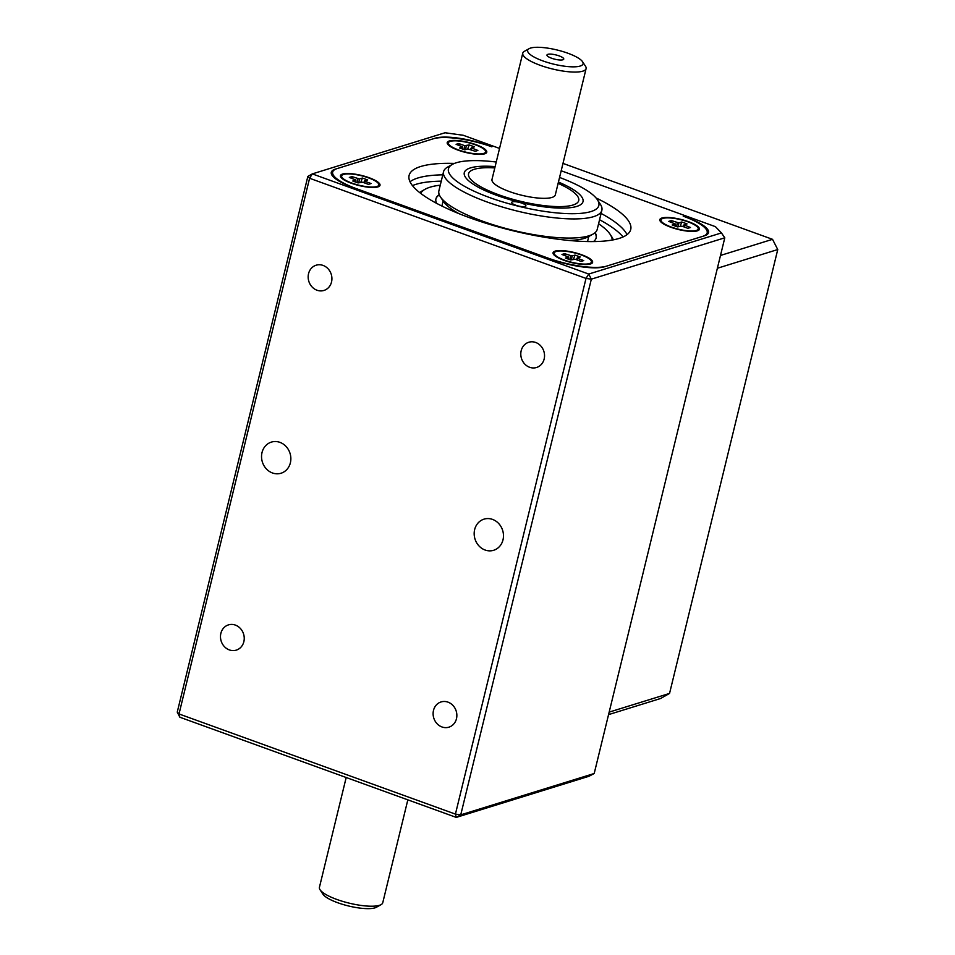 <?xml version="1.0" encoding="UTF-8"?>
<svg xmlns="http://www.w3.org/2000/svg" width="955" height="955" viewBox="0 0 955 955"><rect width="100%" height="100%" fill="white"/><g stroke="black" fill="none" stroke-linecap="round" stroke-linejoin="round"><path stroke-width="1.43" d="M407.833 799.848L382.752 902.762A32.589 8.32 -166.3 0 1 381.105 904.624L376.413 907.25A28.519 7.282 -166.3 0 1 348.432 905.949A28.519 7.282 -166.3 0 1 322.981 894.226L320.032 889.738A32.589 8.32 -166.3 0 1 319.424 887.326L346.188 777.513M381.105 904.624A32.589 8.32 -166.3 0 1 349.112 903.132A32.589 8.32 -166.3 0 1 320.032 889.738M562.877 59.783A8.631 2.208 -166.3 0 1 553.793 58.935A8.631 2.208 -166.3 0 1 546.988 55.366A8.631 2.208 -166.3 0 1 555.882 54.913A8.631 2.208 -166.3 0 1 563.569 59.413A8.631 2.208 -166.3 0 1 562.877 59.783M567.819 53.205A28.519 7.282 -166.3 0 1 582.538 61.705A28.519 7.282 -166.3 0 1 553.637 64.14A28.519 7.282 -166.3 0 1 529.094 48.681A28.519 7.282 -166.3 0 1 567.819 53.205M582.538 61.705L585.487 66.193A32.589 8.32 -166.3 0 1 586.095 68.605A32.589 8.32 -166.3 0 1 552.456 68.975A32.589 8.32 -166.3 0 1 522.767 53.17A32.589 8.32 -166.3 0 1 524.414 51.307L529.094 48.681M586.095 68.605L555.309 194.88A32.589 8.32 -166.3 0 1 552.002 197.434A32.589 8.32 -166.3 0 1 515.378 193.531A32.589 8.32 -166.3 0 1 491.992 179.445L522.767 53.17M558.436 182.047A61.108 15.614 -166.3 0 1 583.016 201.624A61.108 15.614 -166.3 0 1 519.95 202.317A61.108 15.614 -166.3 0 1 464.285 172.688A61.108 15.614 -166.3 0 1 495.12 166.612M595.156 232.626A82.452 21.058 -166.3 0 1 596.159 237.855A82.452 21.058 -166.3 0 1 593.497 241.579M436.59 203.331A82.452 21.058 -166.3 0 1 435.946 198.795A82.452 21.058 -166.3 0 1 439.24 194.617M598.582 223.757A98.795 25.236 -166.3 0 1 610.197 234.417A98.795 25.236 -166.3 0 1 612.215 240.051M420.678 193.364A98.795 25.236 -166.3 0 1 425.059 189.281A98.795 25.236 -166.3 0 1 440.398 185.151M610.197 234.417L611.773 236.816A100.967 25.797 -166.3 0 1 613.313 239.848M419.794 192.671A100.967 25.797 -166.3 0 1 422.564 190.69L425.059 189.281M599.561 219.746A114.385 29.223 -166.3 0 1 623.054 236.959M412.476 185.616A114.385 29.223 -166.3 0 1 441.437 181.152M594.941 232.805A82.452 21.058 -166.3 0 1 596.099 238.046M435.898 198.998A82.452 21.058 -166.3 0 1 439.348 194.868M496.23 162.016A77.403 19.768 13.7 0 0 452.36 164.403L447.68 167.029A81.473 20.807 13.7 0 0 443.562 171.685L438.894 190.821A81.473 20.807 13.7 0 0 440.41 196.849A81.473 20.807 13.7 0 0 513.121 230.334A81.473 20.807 13.7 0 0 593.091 234.071A81.473 20.807 13.7 0 0 597.209 229.415L601.865 210.279A81.473 20.807 13.7 0 0 600.361 204.251L597.412 199.762A77.403 19.768 13.7 0 0 559.558 177.451M443.562 171.685A81.473 20.807 13.7 0 0 517.789 211.198A81.473 20.807 13.7 0 0 601.865 210.279M494.797 167.925A56.691 14.48 13.7 0 0 468.571 173.726A56.691 14.48 13.7 0 0 519.938 201.159A56.691 14.48 13.7 0 0 578.694 200.729A56.691 14.48 13.7 0 0 578.73 200.586A56.691 14.48 13.7 0 0 558.114 183.36M440.41 196.849L443.359 201.338A77.403 19.768 13.7 0 0 458.901 213.622M568.953 240.445A77.403 19.768 13.7 0 0 588.411 236.697L593.091 234.071M452.36 164.403A77.403 19.768 13.7 0 0 518.971 206.364A77.403 19.768 13.7 0 0 597.412 199.762M511.665 202.424A7.33 1.874 -166.3 0 1 519.257 202.365A7.33 1.874 -166.3 0 1 525.907 205.91A7.33 1.874 -166.3 0 1 518.338 205.994A7.33 1.874 -166.3 0 1 511.653 202.436A7.33 1.874 -166.3 0 1 511.665 202.424M272.473 472.976A16.295 14.492 72.8 0 1 261.551 457.23A16.295 14.492 72.8 0 1 271.375 442.105A16.295 14.492 72.8 0 1 290.045 453.386A16.295 14.492 72.8 0 1 281.021 473.238A16.295 14.492 72.8 0 1 272.473 472.976M485.092 550.02A16.295 14.492 72.8 0 1 474.181 534.275A16.295 14.492 72.8 0 1 484.006 519.15A16.295 14.492 72.8 0 1 502.664 530.431A16.295 14.492 72.8 0 1 493.651 550.283A16.295 14.492 72.8 0 1 485.092 550.02M441.962 726.958A13.203 11.747 72.8 0 1 433.116 714.197A13.203 11.747 72.8 0 1 441.079 701.937A13.203 11.747 72.8 0 1 456.204 711.081A13.203 11.747 72.8 0 1 448.886 727.173A13.203 11.747 72.8 0 1 441.962 726.958M317.024 290.236A13.203 11.747 72.8 0 1 308.167 277.475A13.203 11.747 72.8 0 1 316.129 265.215A13.203 11.747 72.8 0 1 331.266 274.36A13.203 11.747 72.8 0 1 323.948 290.439A13.203 11.747 72.8 0 1 317.024 290.236M529.643 367.281A13.203 11.747 72.8 0 1 520.797 354.52A13.203 11.747 72.8 0 1 528.76 342.26A13.203 11.747 72.8 0 1 543.884 351.404A13.203 11.747 72.8 0 1 536.567 367.484A13.203 11.747 72.8 0 1 529.643 367.281M229.343 649.913A13.203 11.747 72.8 0 1 220.486 637.152A13.203 11.747 72.8 0 1 228.448 624.892A13.203 11.747 72.8 0 1 243.585 634.036A13.203 11.747 72.8 0 1 236.267 650.128A13.203 11.747 72.8 0 1 229.343 649.913M686.764 217.465L683.219 216.176A44.813 11.448 13.7 0 1 707.178 232.853A44.813 11.448 13.7 0 1 702.617 236.374L606.532 266.147A44.813 11.448 13.7 0 1 547.979 258.089L356.621 188.744A44.813 11.448 13.7 0 1 332.662 172.067A44.813 11.448 13.7 0 1 337.211 168.558L433.307 138.785A44.813 11.448 13.7 0 1 491.861 146.843L488.315 145.554A40.731 10.41 -166.3 0 0 435.086 138.224L335.432 169.107A40.731 10.41 -166.3 0 0 331.289 172.306A40.731 10.41 -166.3 0 0 353.075 187.466L551.524 259.366A40.731 10.41 -166.3 0 0 604.754 266.696L704.396 235.813A40.731 10.41 -166.3 0 0 708.538 232.626A40.731 10.41 -166.3 0 0 686.764 217.465L686.74 217.513M499.549 148.431L463.211 135.264L445.042 132.757L312.321 173.894L588.722 274.049L721.443 232.925L715.414 226.657L561.182 170.766M594.201 773.502L724.797 237.807L591.336 279.158L460.74 814.854L594.201 773.502L588.984 776.272L456.263 817.396L179.862 717.241L177.248 712.132L307.844 176.436L309.599 178.263L179.015 713.958L455.428 814.114L586.012 278.418L309.599 178.263L312.321 173.894L307.844 176.436M460.74 814.854L456.263 817.396L455.428 814.114L460.74 814.854M591.336 279.158L586.012 278.418L588.722 274.049L591.336 279.158M177.248 712.132L179.015 713.958L179.862 717.241M721.443 232.925L724.797 237.807M475.888 144.647A20.365 5.205 -166.3 0 1 485.749 153.385A20.365 5.205 -166.3 0 1 465.754 152.454A20.365 5.205 -166.3 0 1 447.585 144.086A20.365 5.205 -166.3 0 1 454.902 140.421A20.365 5.205 -166.3 0 1 475.888 144.647M410.005 181.748A114.063 29.139 -166.3 0 1 442.798 174.837M601.101 213.431A114.063 29.139 -166.3 0 1 627.029 234.655M596.027 197.948A114.063 29.139 -166.3 0 1 630.73 229.475A114.063 29.139 -166.3 0 1 470.099 217.907A114.063 29.139 -166.3 0 1 409.098 175.445A114.063 29.139 -166.3 0 1 454.425 163.424M563.951 260.285A20.365 5.205 -166.3 0 1 553.434 254.209A20.365 5.205 -166.3 0 1 574.074 252.478A20.365 5.205 -166.3 0 1 591.599 263.52A20.365 5.205 -166.3 0 1 563.951 260.285M342.511 174.061A20.365 5.205 -166.3 0 1 367.902 177.296A20.365 5.205 -166.3 0 1 378.98 186.476A20.365 5.205 -166.3 0 1 358.996 185.533A20.365 5.205 -166.3 0 1 340.816 177.164A20.365 5.205 -166.3 0 1 342.511 174.061M697.329 230.859A20.365 5.205 -166.3 0 1 677.035 229.164A20.365 5.205 -166.3 0 1 660.203 221.13A20.365 5.205 -166.3 0 1 680.843 219.387A20.365 5.205 -166.3 0 1 698.368 230.43A20.365 5.205 -166.3 0 1 697.329 230.859M661.015 219.913A19.148 4.894 13.7 0 0 678.456 229.2A19.148 4.894 13.7 0 0 698.212 228.973A19.148 4.894 13.7 0 0 687.97 221.847A19.148 4.894 13.7 0 0 662.961 218.409A19.148 4.894 13.7 0 0 661.015 219.913L660.872 220.486A19.148 4.894 13.7 0 0 661.23 221.894A19.148 4.894 13.7 0 0 662.639 223.351M695.18 231.289A19.148 4.894 13.7 0 0 697.102 230.644A19.148 4.894 13.7 0 0 698.069 229.546L698.212 228.973M681.798 222.002L687.039 223.9L683.959 224.903L690.489 227.505L687.863 228.317L681.954 226.18L677.429 226.884L672.189 224.986L675.28 223.948L668.727 221.381L671.353 220.569L678.826 222.921L681.798 222.002L680.282 226.001M671.974 222.563L671.353 220.569M588.411 264.368A19.148 4.894 13.7 0 0 589.354 264.141A19.148 4.894 13.7 0 0 590.333 263.735A19.148 4.894 13.7 0 0 591.3 262.637L591.443 262.064A19.148 4.894 13.7 0 0 581.213 254.937A19.148 4.894 13.7 0 0 554.246 252.991A19.148 4.894 13.7 0 0 567.986 261.276A19.148 4.894 13.7 0 0 589.498 263.568A19.148 4.894 13.7 0 0 591.443 262.064M554.246 252.991L554.103 253.564A19.148 4.894 13.7 0 0 554.461 254.985A19.148 4.894 13.7 0 0 555.87 256.441M575.029 255.092L580.27 256.99L577.309 257.91L577.823 258.447L583.732 260.584L581.094 261.407L575.197 259.259L570.66 259.963L565.42 258.065L568.512 257.038L561.958 254.472L564.596 253.648L572.069 256.012L575.029 255.092L573.513 259.08M565.205 255.642L564.596 253.648M448.384 142.868A19.148 4.894 13.7 0 0 458.627 149.995A19.148 4.894 13.7 0 0 485.594 151.929A19.148 4.894 13.7 0 0 471.854 143.656A19.148 4.894 13.7 0 0 450.33 141.364A19.148 4.894 13.7 0 0 448.384 142.868L448.253 143.441A19.148 4.894 13.7 0 0 448.599 144.85A19.148 4.894 13.7 0 0 450.02 146.306M482.562 154.244A19.148 4.894 13.7 0 0 484.483 153.6A19.148 4.894 13.7 0 0 485.45 152.502L485.594 151.929M458.734 143.525L464.643 145.661L469.18 144.957L474.42 146.855L471.328 147.858L477.87 150.46L475.244 151.272L467.771 148.92L464.81 149.84L459.57 147.941L462.662 146.903L456.108 144.336L458.734 143.525L459.355 145.518M467.663 148.956L469.18 144.957M375.793 187.323A19.148 4.894 13.7 0 0 377.714 186.691A19.148 4.894 13.7 0 0 378.681 185.592L378.825 185.019A19.148 4.894 13.7 0 0 361.384 175.732A19.148 4.894 13.7 0 0 341.627 175.947A19.148 4.894 13.7 0 0 351.858 183.074A19.148 4.894 13.7 0 0 376.879 186.523A19.148 4.894 13.7 0 0 378.825 185.019M341.627 175.947L341.484 176.52A19.148 4.894 13.7 0 0 341.842 177.94A19.148 4.894 13.7 0 0 343.251 179.397M362.411 178.048L367.651 179.946L364.679 180.865L365.204 181.402L371.113 183.539L368.475 184.363L362.566 182.214L358.041 182.918L352.801 181.02L355.893 179.994L349.339 177.427L351.977 176.603L359.438 178.967L362.411 178.048L360.894 182.035M352.586 178.597L351.977 176.603M720.488 255.451L772.523 239.323L562.984 163.4M609.171 712.12L669.551 693.414L777.752 249.542L717.372 268.26M669.551 693.414L660.597 698.499L608.562 714.615M772.523 239.323L777.752 249.542M677.262 222.706L676.677 226.61M683.828 226.86L684.592 225.368M683.159 226.61L683.971 225.01M675.149 226.06L675.149 224.067M678.277 226.622L678.826 222.921M577.214 258.101L576.402 259.7M568.392 259.139L568.38 257.146M569.908 259.7L570.493 255.797M572.069 256.012L571.508 259.7M577.071 259.939L577.823 258.447M462.53 147.022L462.53 149.016M465.658 149.577L466.207 145.876M464.058 149.565L464.643 145.661M470.54 149.577L471.352 147.965M471.973 148.323L471.209 149.816M355.761 182.095L355.761 180.101M357.289 182.656L357.874 178.752M359.438 178.967L358.889 182.656M363.771 182.656L364.583 181.056M365.204 181.402L364.44 182.894M587.54 241.555L588.769 236.494M441.89 206.053L443.132 200.992M706.7 234.835L707.178 232.853M331.922 175.111L332.662 172.067M696.243 231.122L697.102 230.644M661.767 222.718L661.23 221.894M675.28 223.948L675.28 226.108M683.1 226.586L683.959 224.903M589.486 264.213L590.333 263.735M554.998 255.809L554.461 254.985M576.331 259.676L577.19 257.981M568.512 257.038L568.512 259.187M483.624 154.077L484.483 153.6M449.148 145.673L448.599 144.85M462.662 149.064L462.662 146.903M471.328 147.858L470.481 149.553M376.855 187.168L377.714 186.691M342.379 178.764L341.842 177.94M364.571 180.937L363.712 182.632M355.893 182.142L355.893 179.994"/></g></svg>
